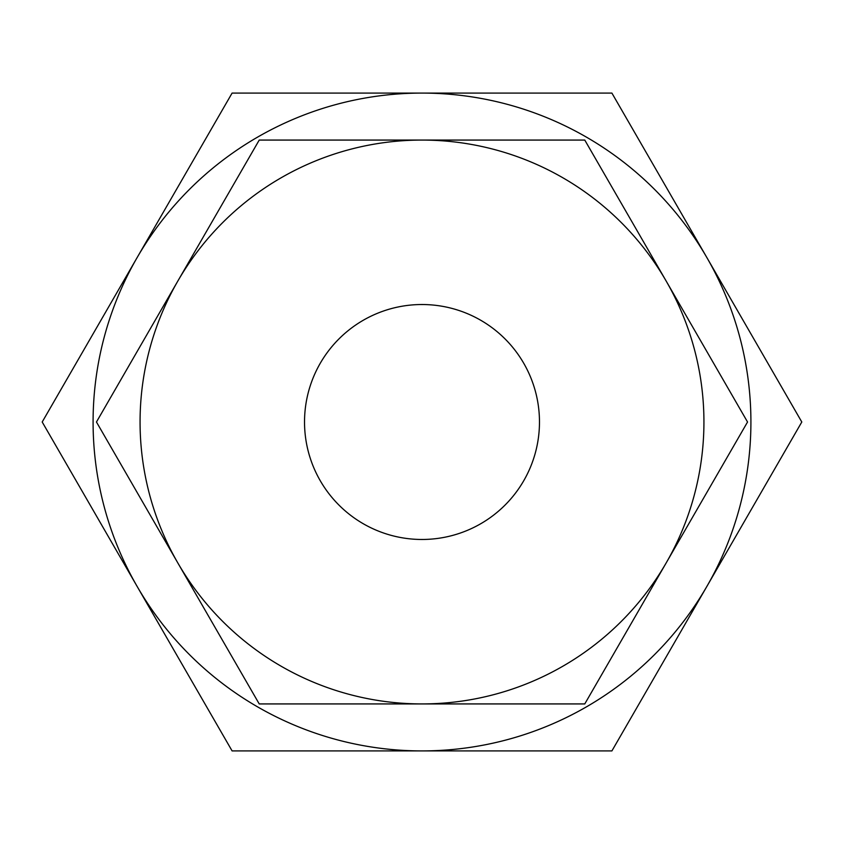 <?xml version="1.0" encoding="UTF-8"?>
<svg xmlns="http://www.w3.org/2000/svg" width="844" height="844" viewBox="0 0 844 844"><rect width="100%" height="100%" fill="white"/><g stroke="black" fill="none" stroke-linecap="round" stroke-linejoin="round"><path stroke-width="1.27" d="M801.8 422L706.85 257.547A328.917 328.917 0 0 1 422 750.917A328.917 328.917 0 0 1 137.15 257.547L42.2 422L232.1 750.917L611.9 750.917L801.8 422M747.541 422L666.159 281.031A281.928 281.928 0 0 1 422 703.928A281.928 281.928 0 0 1 177.841 281.031L96.459 422L259.224 703.928L584.776 703.928L747.541 422M539.474 422A117.474 117.474 0 0 1 422 539.474A117.474 117.474 0 0 1 304.526 422A117.474 117.474 0 0 1 422 304.526A117.474 117.474 0 0 1 539.474 422M259.224 140.072L177.841 281.031A281.928 281.928 0 0 1 422 140.072L259.224 140.072M666.159 281.031L584.776 140.072L422 140.072A281.928 281.928 0 0 1 666.159 281.031M232.1 93.083L137.15 257.547A328.917 328.917 0 0 1 422 93.083L232.1 93.083M706.85 257.547L611.9 93.083L422 93.083A328.917 328.917 0 0 1 706.85 257.547"/></g></svg>

